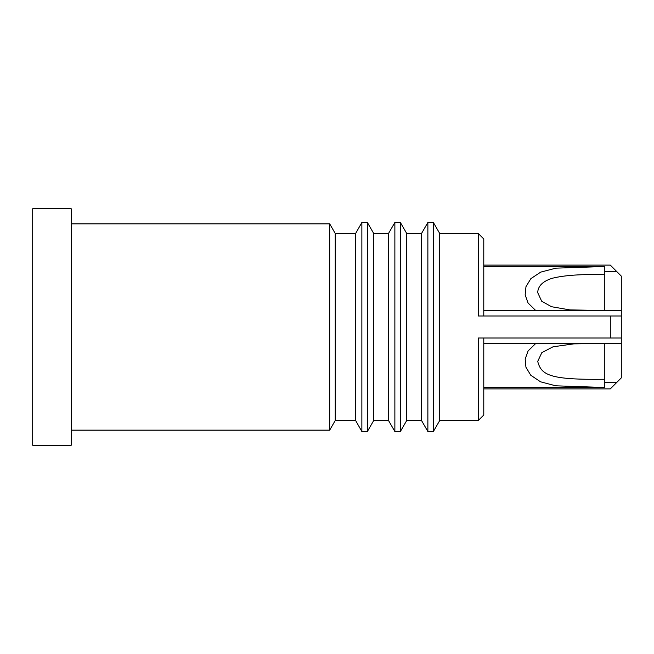 <?xml version="1.0" encoding="UTF-8"?>
<svg xmlns="http://www.w3.org/2000/svg" width="654" height="654" viewBox="0 0 654 654"><rect width="100%" height="100%" fill="white"/><g stroke="black" fill="none" stroke-linecap="round" stroke-linejoin="round"><path stroke-width="0.98" d="M483.78 315.996L483.78 238.988L478.278 233.486L439.725 233.486L439.725 420.514L478.278 420.514L478.278 338.004L621.3 338.004L621.3 377.881L616.902 382.279L621.3 377.881M621.3 338.004L621.3 315.996L610.296 315.996L610.296 338.004M610.296 315.996L478.278 315.996L478.278 233.486M439.725 233.486L433.373 222.483L433.373 431.517L427.871 431.517L427.871 222.483L421.519 233.486L421.519 420.514L427.871 431.517M439.725 420.514L433.373 431.517M478.278 420.514L483.78 415.012L483.78 338.004M621.3 315.996L621.3 276.119L616.902 271.721L621.3 276.119M604.795 271.721L616.902 271.721L610.296 265.115L483.78 265.115M483.78 310.495L621.3 310.495M483.78 343.505L621.3 343.505M604.795 382.279L616.902 382.279L610.296 388.885L483.78 388.885M32.7 445.268L32.7 208.732L71.204 208.732L71.204 445.268L32.7 445.268M71.204 430.144L329.69 430.144L335.249 420.514L355.621 420.514L361.866 431.517L361.866 222.483L355.621 233.486L355.621 420.514M71.204 223.856L329.69 223.856L329.69 430.144M335.249 420.514L335.249 233.486L329.69 223.856M335.249 233.486L355.621 233.486M367.368 222.483L367.368 431.517L373.72 420.514L373.72 233.486L367.368 222.483L361.866 222.483M367.368 431.517L361.866 431.517M373.72 233.486L388.517 233.486L388.517 420.514L394.869 431.517L394.869 222.483L388.517 233.486M373.72 420.514L388.517 420.514M400.371 222.483L400.371 431.517L406.723 420.514L406.723 233.486L400.371 222.483L394.869 222.483M400.371 431.517L394.869 431.517M406.723 420.514L421.519 420.514M406.723 233.486L421.519 233.486M433.373 222.483L427.871 222.483M483.78 266.489L597.887 266.489M604.795 266.489L604.795 274.737L604.795 266.489L555.875 268.156L540.744 272.113L530.876 278.637L525.971 286.681L525.162 294.864L528.08 303.047L535.7 310.495M604.795 274.737L604.795 310.495L604.795 274.737C581.978 274.042 564.467 275.22 552.262 278.269C542.828 281.228 537.98 286.011 537.711 292.616L541.651 301.167L551.486 306.718L569.757 309.89L600.912 310.495M483.78 387.511L597.838 387.511M535.7 343.505L528.121 350.887L525.178 359.038L525.93 367.196L530.746 375.224L540.547 381.805L555.704 385.819L604.795 387.511L604.795 343.505L604.795 379.263C549.515 379.982 541.283 375.094 537.711 361.384L541.814 352.678L553.031 346.792L573.803 343.873L601.95 343.505M600.912 379.263L604.795 379.263"/></g></svg>
